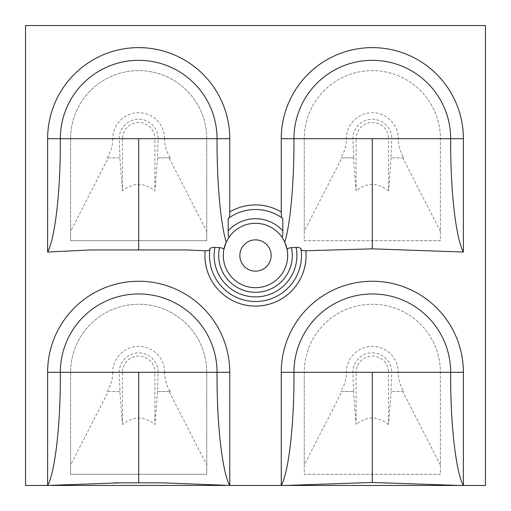 <?xml version="1.0" encoding="UTF-8"?>
<svg xmlns="http://www.w3.org/2000/svg" width="511" height="511" viewBox="0 0 511 511"><rect width="100%" height="100%" fill="white"/><g stroke="black" fill="none" stroke-linecap="round" stroke-linejoin="round"><path stroke-width="0.38" stroke-dasharray="2.56 1.92" d="M209.906 249.464A45.99 45.99 0 0 0 255.5 301.49A45.99 45.99 0 0 0 301.49 255.5M223.307 255.5A32.193 32.193 0 0 0 255.5 287.693A32.193 32.193 0 0 0 287.693 255.5M271.137 255.5A15.637 15.637 0 0 1 255.5 271.137A15.637 15.637 0 0 1 239.863 255.5A15.637 15.637 0 0 1 255.5 239.863A15.637 15.637 0 0 1 271.137 255.5M391.164 157.867L388.532 190.948L388.532 138.685L356.097 138.685A16.218 16.218 0 0 1 372.315 122.468A16.218 16.218 0 0 1 388.532 138.685L391.771 138.685L390.998 157.867L403.92 157.867C400.145 151.984 398.261 145.59 398.267 138.685A25.952 25.952 0 0 0 372.315 112.733A25.952 25.952 0 0 0 346.362 138.685C346.369 145.584 344.484 151.978 340.709 157.867L353.631 157.867L352.858 138.685A19.456 19.456 0 0 1 372.315 119.229A19.456 19.456 0 0 1 391.771 138.685M346.362 138.685L304.249 138.685A68.065 68.065 0 0 1 372.315 70.62A68.065 68.065 0 0 1 440.38 138.685L440.38 231.355L402.706 157.867M440.38 231.355L440.38 240.681L304.249 240.681L304.249 138.685A68.065 68.065 0 0 1 372.315 70.62A68.065 68.065 0 0 1 440.38 138.685L440.38 240.681L304.249 240.681L304.249 231.355L341.923 157.867M164.638 138.685A25.952 25.952 0 0 0 138.685 112.733A25.952 25.952 0 0 0 112.733 138.685L70.62 138.685A68.065 68.065 0 0 1 138.685 70.62A68.065 68.065 0 0 1 206.751 138.685L206.751 231.355L169.077 157.867L170.291 157.867C166.516 151.984 164.631 145.59 164.638 138.685L206.751 138.685A68.065 68.065 0 0 0 138.685 70.62A68.065 68.065 0 0 0 70.62 138.685L70.62 240.681L70.62 231.355L108.294 157.867L120.002 157.867L119.229 138.685A19.456 19.456 0 0 1 138.685 119.229A19.456 19.456 0 0 1 158.142 138.685L157.535 157.867L154.903 190.948C150.145 187 144.741 184.771 138.685 184.254C132.656 184.758 127.252 186.994 122.468 190.948L119.836 157.867M138.685 184.254L138.685 138.685L122.468 138.685A16.218 16.218 0 0 1 138.685 122.468A16.218 16.218 0 0 1 154.903 138.685L158.142 138.685M391.164 391.496L388.532 424.577L388.532 372.315L356.097 372.315A16.218 16.218 0 0 1 372.315 356.097A16.218 16.218 0 0 1 388.532 372.315L391.771 372.315L390.998 391.496L403.92 391.496C400.145 385.613 398.261 379.219 398.267 372.315A25.952 25.952 0 0 0 372.315 346.362A25.952 25.952 0 0 0 346.362 372.315C346.369 379.213 344.484 385.607 340.709 391.496L353.631 391.496L352.858 372.315A19.456 19.456 0 0 1 372.315 352.858A19.456 19.456 0 0 1 391.771 372.315M346.362 372.315L304.249 372.315A68.065 68.065 0 0 1 372.315 304.249A68.065 68.065 0 0 1 440.38 372.315L440.38 464.984L402.706 391.496M440.38 464.984L440.38 474.31L304.249 474.31L304.249 372.315A68.065 68.065 0 0 1 372.315 304.249A68.065 68.065 0 0 1 440.38 372.315L440.38 474.31L304.249 474.31L304.249 464.984L341.923 391.496M164.638 372.315A25.952 25.952 0 0 0 138.685 346.362A25.952 25.952 0 0 0 112.733 372.315L70.62 372.315A68.065 68.065 0 0 1 138.685 304.249A68.065 68.065 0 0 1 206.751 372.315L206.751 464.984L169.077 391.496L170.291 391.496C166.516 385.613 164.631 379.219 164.638 372.315L206.751 372.315A68.065 68.065 0 0 0 138.685 304.249A68.065 68.065 0 0 0 70.62 372.315L70.62 474.31L70.62 464.984L108.294 391.496L120.002 391.496L119.229 372.315A19.456 19.456 0 0 1 138.685 352.858A19.456 19.456 0 0 1 158.142 372.315L157.535 391.496L154.903 424.577C150.145 420.63 144.741 418.4 138.685 417.883C132.656 418.388 127.252 420.623 122.468 424.577L119.836 391.496M138.685 417.883L138.685 372.315L122.468 372.315A16.218 16.218 0 0 1 138.685 356.097A16.218 16.218 0 0 1 154.903 372.315L158.142 372.315M284.761 242.08A32.193 32.193 0 0 0 282.161 237.455M228.839 237.455A32.193 32.193 0 0 0 226.239 242.08M228.193 218.491L229.1 217.846A45.99 45.99 0 0 1 281.9 217.846L282.807 218.491M186.694 249.949L90.677 249.949M206.751 231.355L206.751 240.681L70.62 240.681L206.751 240.681L206.751 138.685M206.751 464.984L206.751 474.31L70.62 474.31L206.751 474.31L206.751 372.315M25.55 25.55L485.45 25.55L485.45 485.45L25.55 485.45L25.55 25.55M122.468 424.577L122.468 372.315L119.229 372.315M112.733 372.315C112.739 379.213 110.855 385.607 107.08 391.496L108.294 391.496M70.62 372.315L70.62 464.984M138.685 372.315L154.903 372.315L154.903 424.577M157.535 391.496L169.077 391.496M170.291 391.496L157.369 391.496M120.002 391.496L107.08 391.496M403.92 391.496L390.998 391.496M353.631 391.496L340.709 391.496M388.532 424.577C383.774 420.63 378.37 418.4 372.315 417.883C366.285 418.388 360.881 420.623 356.097 424.577L353.465 391.496M304.249 372.315L304.249 464.984M372.315 372.315L372.315 417.883M352.858 372.315L356.097 372.315L356.097 424.577M398.267 372.315L440.38 372.315M122.468 190.948L122.468 138.685L119.229 138.685M112.733 138.685C112.739 145.584 110.855 151.978 107.08 157.867L108.294 157.867M70.62 138.685L70.62 231.355M138.685 138.685L154.903 138.685L154.903 190.948M157.535 157.867L169.077 157.867M170.291 157.867L157.369 157.867M120.002 157.867L107.08 157.867M403.92 157.867L390.998 157.867M353.631 157.867L340.709 157.867M388.532 190.948C383.774 187 378.37 184.771 372.315 184.254C366.285 184.758 360.881 186.994 356.097 190.948L353.465 157.867M304.249 138.685L304.249 231.355M372.315 138.685L372.315 184.254M352.858 138.685L356.097 138.685L356.097 190.948M398.267 138.685L440.38 138.685M120.526 482.844L162.875 482.844M281.9 217.846A45.99 45.99 0 0 0 229.1 217.846"/><path stroke-width="0.77" d="M296.093 247.407C298.986 247.388 300.628 247.867 301.005 248.831L301.094 249.464C301.42 250.358 303.01 250.78 305.865 250.735A50.589 50.589 0 0 1 255.5 306.089A50.589 50.589 0 0 1 205.135 250.735C207.983 250.78 209.574 250.358 209.906 249.464L209.995 248.831C210.372 247.867 212.008 247.394 214.907 247.407A41.391 41.391 0 0 0 255.5 296.891A41.391 41.391 0 0 0 296.093 247.407L291.449 247.663A36.792 36.792 0 0 1 255.5 292.292A36.792 36.792 0 0 1 219.551 247.663C222.387 247.956 223.824 248.595 223.856 249.572A32.193 32.193 0 0 0 255.5 287.693A32.193 32.193 0 0 0 284.761 242.08L287.144 249.572C287.176 248.595 288.606 247.963 291.449 247.663M301.49 255.5A45.99 45.99 0 0 0 301.094 249.464A45.99 45.99 0 0 1 301.49 255.5A45.99 45.99 0 0 0 301.005 248.831A45.99 45.99 0 0 1 255.5 301.49A45.99 45.99 0 0 1 209.995 248.831M239.863 255.5A15.637 15.637 0 0 0 255.5 271.137A15.637 15.637 0 0 0 271.137 255.5A15.637 15.637 0 0 0 255.5 239.863A15.637 15.637 0 0 0 239.863 255.5M282.807 230.844C282.826 234.543 282.615 236.746 282.161 237.455A32.193 32.193 0 0 0 228.839 237.455C228.385 236.759 228.174 234.555 228.193 230.844A36.792 36.792 0 0 1 282.807 230.844L282.807 218.491A45.99 45.99 0 0 0 228.193 218.491L228.193 230.844M223.856 249.572L226.239 242.08A32.193 32.193 0 0 0 223.307 255.5M229.1 217.846C229.509 217.06 229.726 215.099 229.746 211.956A50.589 50.589 0 0 1 281.254 211.956L281.254 138.685L372.315 138.685L372.315 248.851L305.865 250.735M281.254 138.685A91.06 91.06 0 0 1 372.315 47.625A91.06 91.06 0 0 1 463.375 138.685L450.67 138.685A78.355 78.355 0 0 0 372.315 60.33A78.355 78.355 0 0 0 293.959 138.685C294.151 182.849 290.318 224.655 284.761 242.08L282.161 237.455A32.193 32.193 0 0 0 228.839 237.455L226.239 242.08C220.682 224.655 216.849 182.849 217.041 138.685L138.685 138.685L138.685 249.949M281.254 211.956C281.274 215.086 281.491 217.047 281.9 217.846M205.135 250.735L186.694 249.949L90.677 249.949L47.625 252.044L47.625 138.685A91.06 91.06 0 0 1 138.685 47.625A91.06 91.06 0 0 1 229.746 138.685L229.746 211.956M219.551 247.663L214.907 247.407M47.625 485.45L25.55 485.45L25.55 25.55L485.45 25.55L485.45 485.45L229.746 485.45L229.746 372.315A91.06 91.06 0 0 0 138.685 281.254A91.06 91.06 0 0 0 47.625 372.315L47.625 485.45L120.526 482.844M114.496 482.844L162.875 482.844L229.746 485.45M225.894 485.45L51.477 485.45M47.625 138.685L60.33 138.685A78.355 78.355 0 0 1 138.685 60.33A78.355 78.355 0 0 1 217.041 138.685L229.746 138.685M372.315 138.685L450.67 138.685C450.338 193.401 456.278 239.039 463.375 252.044L372.315 248.851M463.375 138.685L463.375 252.044M138.685 138.685L60.33 138.685C60.662 193.401 54.722 239.039 47.625 252.044M47.625 372.315L60.33 372.315A78.355 78.355 0 0 1 138.685 293.959A78.355 78.355 0 0 1 217.041 372.315C216.69 426.168 222.553 472.285 229.65 485.45M281.254 485.45L281.254 372.315L293.959 372.315A78.355 78.355 0 0 1 372.315 293.959A78.355 78.355 0 0 1 450.67 372.315C450.344 426.723 456.221 472.311 463.279 485.45M281.254 372.315A91.06 91.06 0 0 1 372.315 281.254A91.06 91.06 0 0 1 463.375 372.315L463.375 485.45M47.721 485.45C54.818 472.285 60.681 426.168 60.33 372.315L138.685 372.315L138.685 482.844M463.375 372.315L293.959 372.315C294.31 426.168 288.447 472.285 281.35 485.45M372.315 372.315L372.315 482.48L285.106 485.45M459.523 485.45L372.315 482.48M287.693 255.5A32.193 32.193 0 0 0 287.144 249.572A32.193 32.193 0 0 1 287.693 255.5M229.746 372.315L138.685 372.315M282.161 237.455A32.193 32.193 0 0 0 228.839 237.455"/></g></svg>
